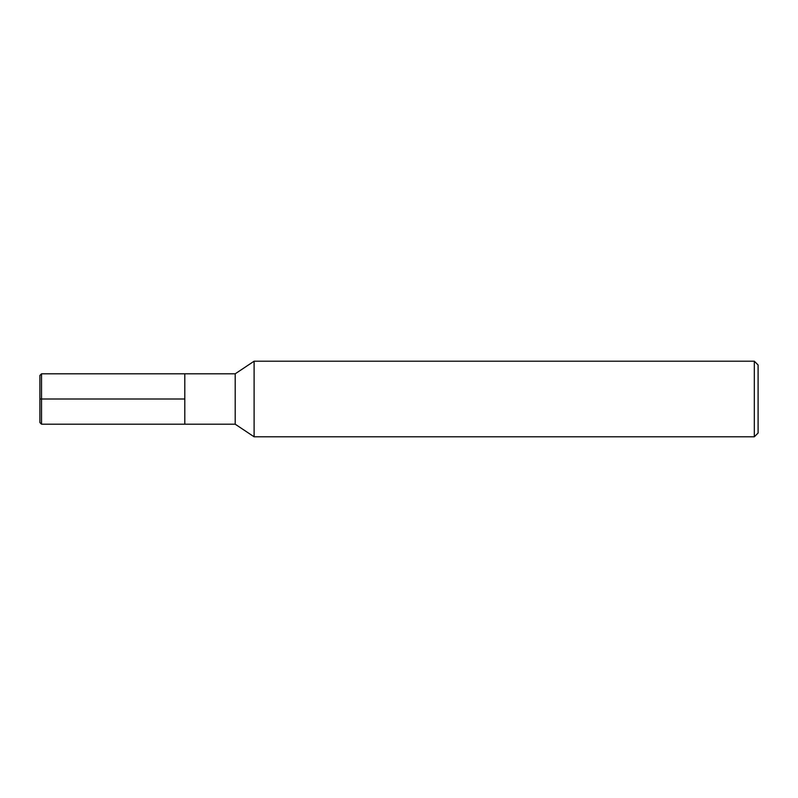 <?xml version="1.0" encoding="UTF-8"?>
<svg xmlns="http://www.w3.org/2000/svg" width="798" height="798" viewBox="0 0 798 798"><rect width="100%" height="100%" fill="white"/><g stroke="black" fill="none" stroke-linecap="round" stroke-linejoin="round"><path stroke-width="1.2" d="M254.103 436.795L254.103 361.205L235.201 373.803L235.201 424.197L254.103 436.795L754.319 436.795L754.319 361.205L254.103 361.205M754.319 436.795L758.1 433.025L758.1 364.975L754.319 361.205M235.201 424.197L41.536 424.197L41.536 373.803L184.797 373.803L184.797 424.197L184.797 373.803L235.201 373.803M41.536 424.197L39.9 422.561L39.9 375.439L41.536 373.803M39.9 399L184.797 399"/></g></svg>
